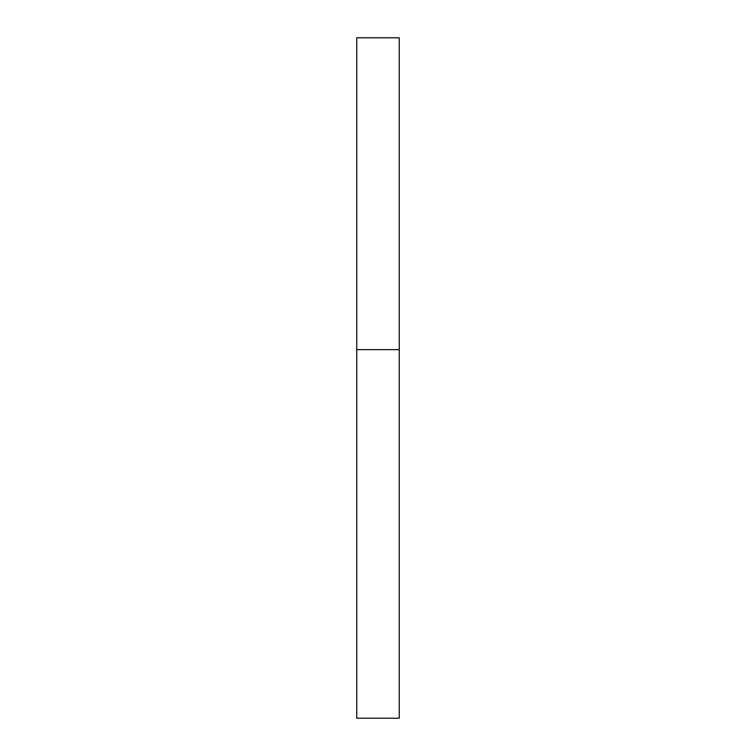 <?xml version="1.0" encoding="UTF-8"?>
<svg xmlns="http://www.w3.org/2000/svg" width="756" height="756" viewBox="0 0 756 756"><rect width="100%" height="100%" fill="white"/><g stroke="black" fill="none" stroke-linecap="round" stroke-linejoin="round"><path stroke-width="1.13" d="M356.737 349.65L399.262 349.65L399.262 37.8L356.737 37.8L356.737 718.2L399.262 718.2L399.262 349.65L356.737 349.65"/></g></svg>
